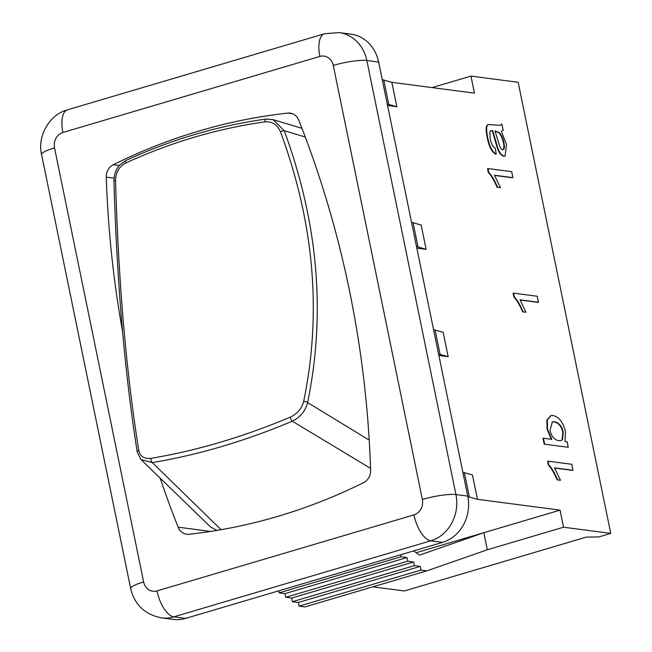 <?xml version="1.0" encoding="UTF-8"?>
<svg xmlns="http://www.w3.org/2000/svg" width="652" height="652" viewBox="0 0 652 652"><rect width="100%" height="100%" fill="white"/><g stroke="black" fill="none" stroke-linecap="round" stroke-linejoin="round"><path stroke-width="0.98" d="M558.446 440.687C554.11 439.529 551.307 436.041 550.052 430.222L552.391 421.82L554.673 421.714C559.163 422.887 562.008 426.384 563.222 432.203L562.562 439.562L561.087 440.589L558.446 440.687M560.867 440.646L562.122 439.692L562.782 432.325C561.576 426.514 558.723 423.018 554.241 421.844L552.179 421.893M562.122 439.692L562.562 439.562M568.259 447.296L544.656 444.199L543.426 438.217L551.845 439.318L547.558 429.35L547.313 419.921L550.948 415.65L553.157 415.511C559.334 417.198 563.442 422.692 565.488 431.991L564.982 441.477L567.126 441.754L568.259 447.296L544.656 444.199M544.224 444.33L542.994 438.34L543.426 438.217M551.413 439.448L547.126 429.481L546.881 420.043L550.736 415.715M572.978 470.263L554.518 467.843L560.467 480.271L557.656 479.905C554.51 472.684 551.576 467.728 548.845 465.039L548.055 461.176L571.747 464.281L572.978 470.263L572.537 470.394L554.64 468.046M557.656 479.905L560.467 480.271M557.224 480.035C554.078 472.806 551.144 467.851 548.413 465.169L548.845 465.039M548.413 465.169L547.623 461.306L548.055 461.176M538.487 302.235L520.027 299.814L525.977 312.243L523.165 311.868C520.019 304.647 517.085 299.692 514.355 297.01L513.564 293.139L537.256 296.244L538.487 302.235L538.047 302.365L520.149 300.018M523.165 311.868L525.977 312.243M522.733 311.998C519.587 304.777 516.645 299.822 513.923 297.133L514.355 297.01M513.923 297.133L513.124 293.27L513.564 293.139M512.912 177.646L494.452 175.225L500.402 187.654L497.59 187.287C494.444 180.058 491.51 175.103 488.78 172.421L487.989 168.558L511.681 171.663L512.912 177.646L512.472 177.776L494.575 175.429M497.59 187.287L500.402 187.654M497.158 187.417C494.012 180.188 491.07 175.233 488.348 172.552L488.78 172.421M488.348 172.552L487.549 168.681L487.989 168.558M494.974 130.946L499.139 132.47C501.29 134.614 502.896 138.102 503.947 142.943C504.778 147.621 504.363 149.87 502.708 149.683C501.241 149.976 499.701 147.034 498.079 140.865L494.974 130.946M502.268 149.813C503.931 149.993 504.346 147.751 503.515 143.065C502.456 138.232 500.858 134.736 498.698 132.6L495.055 131.166M495.61 131.256L496.042 131.125M503.214 149.65L502.708 149.683M506.506 144.646L505.08 156.024L504.094 156.089C501.331 155.225 499.114 152.144 497.435 146.863L492.716 130.685L490.915 130.604L489.799 131.932L490.206 138.607C491.152 143.807 492.863 147.01 495.349 148.216L496.18 154.035C492.407 152.299 489.554 146.765 487.639 137.433C486.042 128.876 486.384 124.581 488.674 124.548L500.288 125.363L501.926 124.157L503.214 130.4L501.347 131.313L506.506 144.646M504.852 156.081L503.654 156.219C500.899 155.347 498.682 152.275 496.995 146.985L497.435 146.863M496.995 146.985L492.276 130.816L492.716 130.685M492.276 130.816L490.703 130.677M488.674 124.548L488.234 124.679C485.952 124.703 485.61 129.006 487.207 137.564C489.122 146.896 491.967 152.429 495.74 154.165L496.18 154.035M500.076 125.412L501.926 124.157M411.542 222.332L421.127 224.981L426.139 249.366L416.848 248.151M433.572 329.627L443.156 332.275L448.16 356.66L438.869 355.446M462.855 472.276L472.439 474.925L477.443 499.31L560.052 510.141L563.556 527.215L610.761 533.401L598.78 536.946L586.433 537.077L404.33 590.957L372.846 586.833M382.259 79.674L391.852 82.331L474.46 93.163L470.956 76.088L518.161 82.282L610.761 533.401M391.852 82.331L396.856 106.716L387.565 105.494M416.147 552.725L560.052 510.141M467.851 496.661L477.443 499.31M416.546 246.717L418.03 246.912L413.026 222.528M418.03 246.912L426.139 249.366M378.649 62.062A37.906 33.439 -82.5 0 0 350.906 34.148L339.105 32.6A37.906 33.439 -82.5 0 1 366.848 60.514A25.273 4.344 -11.6 0 0 333.27 65.412L422.366 499.465A25.273 4.344 -11.6 0 1 455.944 494.566L366.848 60.514L378.649 62.062L467.745 496.115L455.944 494.566A37.906 33.439 -82.5 0 1 430.785 540.81A25.273 11.084 73.5 0 1 413.979 514.876L157.018 590.916A12.632 11.149 97.5 0 1 143.627 581.943L54.532 147.89A12.632 11.149 97.5 0 1 62.91 132.478L319.879 56.439A25.273 11.084 -106.5 0 1 324.509 33.757L339.105 32.6M185.624 618.398L173.823 616.849A37.906 33.439 -82.5 0 1 161.386 617.851L173.188 619.4A37.906 33.439 -82.5 0 0 185.624 618.398L442.586 542.358A37.906 33.439 -82.5 0 0 467.745 496.115M387.272 104.059L396.856 106.716M383.743 79.87L388.747 104.255M438.576 354.012L448.16 356.66M435.047 329.814L440.059 354.199M432.056 87.604L470.956 76.088M413.612 550.932L419.529 555.113L483.833 532.7L487.337 549.766L426.905 570.834L421.005 570.06L420.255 566.401L414.354 565.626L413.596 561.975L407.696 561.201L406.946 557.541L401.045 556.767L400.638 554.77M278.689 590.859L279.097 592.855L284.997 593.622L285.747 597.281L291.648 598.055L292.398 601.714L298.298 602.489L299.056 606.148L304.957 606.922L426.905 570.834M299.056 606.148L421.005 570.06M298.298 602.489L420.255 566.401M292.398 601.714L414.354 565.626M291.648 598.055L413.596 561.975M285.747 597.281L407.696 561.201M284.997 593.622L406.946 557.541M279.097 592.855L401.045 556.767M487.337 549.766L563.556 527.215M469.334 496.857L464.33 472.472M122.552 331.436A965.294 851.512 97.5 0 1 106.276 177.148A12.632 11.149 97.5 0 1 113.228 164.76A631.731 557.273 97.5 0 1 287.825 113.098A12.632 11.149 97.5 0 1 290.189 113.122A12.632 11.149 97.5 0 1 298.771 120.188A965.294 851.512 97.5 0 1 370.621 470.206A12.632 11.149 97.5 0 1 363.669 482.602A631.731 557.273 97.5 0 1 189.072 534.265A12.632 11.149 97.5 0 1 186.708 534.241A12.632 11.149 97.5 0 1 178.126 527.166A965.294 851.512 97.5 0 1 160.213 478.25M221.101 529.693L152.291 462.602A3.032 1.548 -99.4 0 1 151.044 458.332C144.206 459.089 140.099 456.416 138.729 450.304A3.032 1.866 171 0 0 137.27 452.252L140.971 459.562L152.291 462.602C198.656 454.827 245.315 441.021 292.267 421.184C300.393 417.19 305.503 410.98 307.605 402.553A3.032 1.394 -168.1 0 0 303.645 401.51C301.754 408.584 297.312 413.784 290.319 417.117A3.032 1.092 67 0 0 292.267 421.184L370.556 468.356M369.211 440.124L307.605 402.553C325.951 313.579 318.16 222.968 284.239 130.718L273.033 119.618L265.943 119.063A3.032 1.394 82.1 0 0 264.94 121.859C272.145 121.313 277.32 124.614 280.45 131.753C314.223 223.294 321.949 313.213 303.645 401.51M290.319 417.117C243.603 436.824 197.181 450.565 151.044 458.332M138.729 450.304C126.121 371.135 118.395 281.216 115.534 180.547C115.689 172.462 119.063 166.635 125.665 163.073C170.685 142.372 217.108 128.631 264.94 121.859M280.45 131.753A3.032 0.823 -20.4 0 1 284.239 130.718L305.25 137.001M140.962 459.562L210.58 527.003L216.92 530.41M265.967 119.063A3.032 1.394 82.1 0 0 265.943 119.063C217.801 125.82 171.085 139.634 125.812 160.531A3.032 1.247 -114.8 0 1 125.86 160.506M125.665 163.073A3.032 1.247 -114.8 0 1 125.812 160.531L119.903 164.858C118.566 166.121 114.173 171.011 113.937 180.906L115.534 180.547M554.241 421.844L554.673 421.714M562.782 432.325L563.222 432.203M547.126 429.481L547.558 429.35M498.698 132.6L499.139 132.47M503.515 143.065L503.947 142.943M503.654 156.219L504.094 156.089M495.455 141.614L495.895 141.484M491.518 130.677L491.95 130.555M487.207 137.564L487.639 137.433M287.825 113.098L292.479 113.709M113.228 164.76L119.275 165.551M106.276 177.148L114.027 178.167M178.126 527.166L210.604 531.429M324.509 33.757L67.547 109.797A25.273 11.084 73.5 0 0 62.91 132.478M67.547 109.797C49.348 114.442 37.099 136.415 41.573 154.524A25.273 4.344 -11.6 0 1 54.532 147.89M319.879 56.439A12.632 11.149 97.5 0 1 333.27 65.412M161.386 617.851C144.874 614.534 134.638 604.779 130.677 588.577A25.273 4.344 -11.6 0 1 143.627 581.943M442.586 542.358L430.785 540.81L173.823 616.849A25.273 11.084 -106.5 0 1 157.018 590.916M422.366 499.465A12.632 11.149 97.5 0 1 413.979 514.876M550.948 415.65L550.516 415.78M505.08 156.024L504.64 156.154M130.677 588.577L41.573 154.524M273.09 119.634L301.957 128.338M113.937 180.906C116.879 282.12 124.654 372.569 137.27 452.243"/></g></svg>

